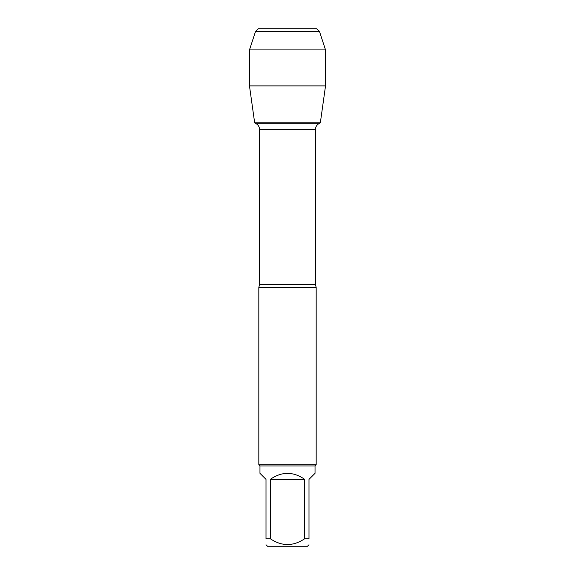 <?xml version="1.0" encoding="UTF-8"?>
<svg xmlns="http://www.w3.org/2000/svg" width="575" height="575" viewBox="0 0 575 575"><rect width="100%" height="100%" fill="white"/><g stroke="black" fill="none" stroke-linecap="round" stroke-linejoin="round"><path stroke-width="0.86" d="M259.526 284.424L315.474 284.424L315.474 129.447C315.553 126.96 316.652 125.062 318.766 123.747L320.332 122.842L254.667 122.842L256.234 123.747L318.766 123.747L256.234 123.747C258.348 125.062 259.447 126.96 259.526 129.447L259.526 284.424L258.822 287.5L258.822 464.823L316.178 464.823L316.178 287.5L258.822 287.5M308.998 544.755L307.503 546.25L267.497 546.25L266.002 544.755M304.7 479.349C293.236 471.385 281.764 471.385 270.3 479.349L304.7 479.349L304.7 538.725C293.214 546.473 281.75 546.473 270.3 538.725L266.002 538.725C266.002 546.473 266.002 546.473 266.002 538.725L266.002 479.349L259.965 473.318L259.965 465.973L315.035 465.973L315.035 473.318L308.998 479.349L308.998 538.725C308.998 546.473 308.998 546.473 308.998 538.725L304.7 538.725M270.3 479.349L270.3 538.725M259.965 465.973L258.822 464.823M325.529 85.891L320.332 122.842L254.667 122.842L249.471 85.891L325.529 85.891L325.529 49.917L249.471 49.917L249.471 85.891L249.471 49.917L255.487 31.575L258.312 28.75L280.205 28.75M319.513 31.575L316.688 28.75L258.312 28.75L255.487 31.575L319.513 31.575L325.529 49.917M315.474 129.447L259.526 129.447M315.474 284.424L316.178 287.5M315.035 465.973L316.178 464.823M255.487 31.575L249.471 49.917"/></g></svg>
